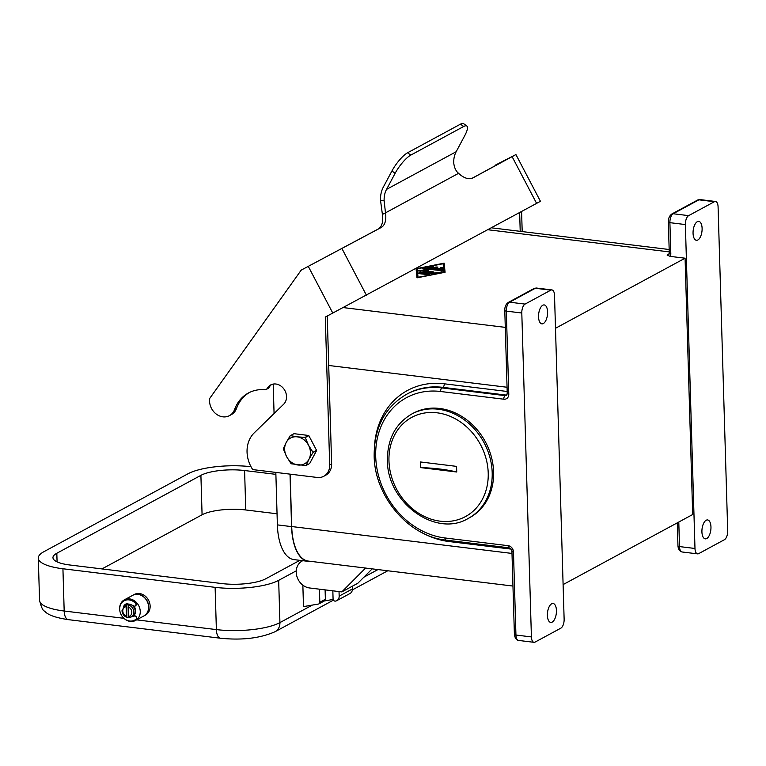 <?xml version="1.0" encoding="UTF-8"?>
<svg xmlns="http://www.w3.org/2000/svg" width="766" height="766" viewBox="0 0 766 766"><rect width="100%" height="100%" fill="white"/><g stroke="black" fill="none" stroke-linecap="round" stroke-linejoin="round"><path stroke-width="1.15" d="M458.575 173.327L385.48 212.852A23.459 12.658 -117.4 0 1 381.123 227.531L301.23 270.101L209.74 398.387A14.659 12.342 -118.4 0 0 215.342 413.324A14.659 12.342 -118.4 0 0 229.436 415.651A14.659 12.342 -118.4 0 0 234.559 409.532A39.593 33.331 61.6 0 1 248.395 393.015A39.593 33.331 61.6 0 1 264.998 389.702A2.93 2.47 -118.4 0 0 267.104 388.554A11.729 9.872 61.6 0 1 270.637 384.963A11.729 9.872 61.6 0 1 283.219 388.142A11.729 9.872 61.6 0 1 285.316 402.006A11.729 9.872 61.6 0 1 283.65 404.228L254.245 432.838A29.328 24.684 -118.4 0 0 252.713 469.587L317.201 477.457A14.659 12.342 -118.4 0 0 323.759 476.28A14.659 12.342 -118.4 0 0 329.686 464.952L325.291 317.076L540.451 201.305L515.93 154.569L473.005 177.846A23.459 12.658 62.6 0 1 472.9 177.904A23.459 12.658 62.6 0 1 458.575 173.327C456.019 171.306 454.41 167.936 453.759 163.215A23.459 19.753 61.6 0 1 456.163 151.735L464.732 135.678A17.599 4.625 -53.5 0 0 466.829 126.036A17.599 4.625 -53.5 0 0 463.679 126.495L410.787 155.105A17.599 4.625 126.5 0 0 395.122 173.308L386.552 189.374A23.459 19.753 -118.4 0 0 384.149 200.855L385.48 212.852L382.406 214.442L380.539 200.51A27.566 23.21 61.6 0 1 383.373 187.019L391.943 170.962L395.122 173.308M266.223 389.454L268.177 388.4A2.93 2.47 -118.4 0 0 269.058 387.5A11.729 9.872 61.6 0 1 271.643 384.503M472.172 178.229L512.291 156.475L495.564 165.025L515.93 154.569M495.564 165.025L494.922 165.935M520.21 231.322L519.654 212.622M522.192 231.571L521.598 211.569M391.943 170.962A17.599 4.625 126.5 0 1 407.598 152.75L460.5 124.149A17.599 4.625 -53.5 0 1 463.65 123.68L466.829 126.036M382.406 214.442A23.459 12.658 -117.4 0 1 378.059 229.12L301.23 270.101M229.436 415.651L231.38 414.598A14.659 12.342 -118.4 0 0 236.502 408.479A39.593 33.331 61.6 0 1 249.381 392.508M323.759 476.28L325.713 475.226A14.659 12.342 -118.4 0 0 331.63 463.899L327.245 316.071M312.997 452.524L316.569 450.59A16.862 14.2 -118.4 0 0 316.559 450.475A16.862 14.2 -118.4 0 0 316.559 450.36L312.988 452.294A16.862 14.2 61.6 0 1 312.988 452.409A16.862 14.2 61.6 0 1 312.997 452.524L308.937 459.322A14.659 12.342 -118.4 0 0 310.45 452.495A14.659 12.342 -118.4 0 0 308.516 445.247L312.988 452.294M283.324 448.78A16.862 14.2 61.6 0 1 283.324 448.665L286.178 442.518A14.659 12.342 -118.4 0 0 284.655 449.345A14.659 12.342 -118.4 0 0 286.589 456.593A14.659 12.342 -118.4 0 0 297.974 465A14.659 12.342 -118.4 0 0 308.937 459.322L306.084 465.479A16.862 14.2 61.6 0 1 305.902 465.575L291.252 463.784A16.862 14.2 61.6 0 1 291.061 463.641L286.589 456.593L283.324 448.895A16.862 14.2 61.6 0 1 283.324 448.78M701.915 531.843A9.527 4.414 -83 0 1 707.592 519.942A9.527 4.414 -83 0 1 710.963 526.951A9.527 4.414 -83 0 1 705.285 538.862A9.527 4.414 -83 0 1 701.915 531.843M702.106 228.392A9.527 4.414 97 0 0 698.736 221.374A9.527 4.414 97 0 0 693.058 233.285A9.527 4.414 97 0 0 696.428 240.294A9.527 4.414 97 0 0 702.106 228.392M547.393 615.404A9.527 4.414 97 0 0 550.764 622.413A9.527 4.414 97 0 0 556.442 610.512A9.527 4.414 97 0 0 553.071 603.493A9.527 4.414 97 0 0 547.393 615.404M547.585 311.944A9.527 4.414 -83 0 1 541.897 323.855A9.527 4.414 -83 0 1 538.536 316.837A9.527 4.414 -83 0 1 544.214 304.935A9.527 4.414 -83 0 1 547.585 311.944M413.142 413.276A59.355 49.972 61.6 0 1 439.684 408.47A59.355 49.972 61.6 0 1 491.255 456.459A59.355 49.972 61.6 0 1 469.606 517.692L468.218 518.438A59.355 49.972 61.6 0 0 492.193 472.612A59.355 49.972 61.6 0 0 438.296 409.226A59.355 49.972 61.6 0 0 411.754 414.023L413.142 413.276M456.737 472.009A73.316 20.289 -1.7 0 0 440.067 469.051A73.316 20.289 -1.7 0 0 420.62 467.595L420.448 461.965L456.565 466.379L456.737 472.009L420.62 467.595M563.096 584.592L692.694 514.513L685.082 258.199L670.202 256.39L667.129 255.088A2.93 2.47 61.6 0 0 668.929 254.484M670.202 256.39A5.869 4.941 -118.4 0 0 670.815 253.651L669.896 222.667A7.334 3.399 -83 0 1 673.17 213.743L698.918 199.821A7.334 3.399 -83 0 1 700.019 199.591L715.492 201.477A7.334 3.399 97 0 1 718.087 206.868L727.7 530.781A7.334 3.399 -83 0 1 724.425 539.704L698.678 553.636A7.334 3.399 -83 0 1 697.577 553.866A7.334 3.399 -83 0 1 694.982 548.475L685.369 224.562L669.896 222.667A2.93 0.814 178.3 0 1 668.479 222.226A2.93 0.814 178.3 0 1 668.354 222.006L669.273 252.991L668.44 254.848M715.492 201.477A7.334 3.399 97 0 0 714.4 201.707L688.644 215.639A7.334 3.399 97 0 0 685.369 224.562M531.413 636.919L521.799 313.007A7.334 3.399 -83 0 1 525.074 304.083L550.821 290.161A7.334 3.399 -83 0 1 551.922 289.921A7.334 3.399 -83 0 1 554.517 295.322L564.13 619.234A7.334 3.399 97 0 1 560.856 628.158L535.099 642.08A7.334 3.399 97 0 1 534.007 642.32A7.334 3.399 97 0 1 531.413 636.919L515.939 635.033L513.469 551.941A5.869 4.941 -118.4 0 0 508.145 545.679L444.941 537.962A76.246 64.191 61.6 0 1 375.704 456.536A76.246 64.191 61.6 0 1 440.594 391.493L503.798 399.21A5.869 4.941 -118.4 0 0 508.787 394.212L506.316 311.12A2.93 0.814 178.3 0 1 504.909 310.67A2.93 0.814 178.3 0 1 504.784 310.45L507.245 393.542A2.93 0.814 -1.7 0 0 507.37 393.762A2.93 0.814 -1.7 0 0 508.787 394.212M290.151 474.164L291.712 526.539A46.918 21.735 97 0 0 308.296 561.066L512.961 586.057M685.082 258.199L555.494 328.279M445.084 272.265L417.001 277.838L416.062 268.722L444.146 263.159L445.084 272.265M302.781 560.693A14.659 12.342 -118.4 0 0 302.158 560.999A14.659 12.342 -118.4 0 0 296.815 576.118A14.659 12.342 -118.4 0 0 309.55 587.972L341.799 591.917L365.593 568.066M372.161 568.86L357.808 583.261L341.799 591.917M290.237 435.71A16.862 14.2 61.6 0 1 290.419 435.615L297.141 436.84A14.659 12.342 -118.4 0 0 286.178 442.518L290.237 435.71L293.809 433.776A16.862 14.2 -118.4 0 1 293.991 433.68L308.641 435.471L305.06 437.405A16.862 14.2 61.6 0 1 305.251 437.539L308.516 445.247A14.659 12.342 -118.4 0 0 297.141 436.84L305.06 437.405M290.419 435.615L293.991 433.68M305.251 437.539L308.822 435.615L316.559 450.36M316.569 450.59L309.655 463.545L306.084 465.479M440.919 269.335L426.949 267.449L431.794 266.319L433.47 266.53L430.253 267.344L434.303 267.841L435.873 266.989L437.932 267.075L436.237 268.071L440.287 268.569L440.201 267.688L442.394 267.612L442.547 269.019L440.919 269.335M442.509 269.096L442.413 268.177L440.249 268.167M440.287 268.569L440.306 269.134L436.256 268.636L436.237 268.071M437.472 267.401L434.322 268.397L430.262 267.909L430.253 267.344M434.303 267.841L434.322 268.397M432.809 266.836L427.629 267.717M419.328 273.692L418.753 273.443L420.371 273.127L429.649 274.439L419.328 273.692M428.989 274.735L419.433 273.701M443.964 272.131L443.102 263.724L417.183 268.856L418.045 277.273L443.974 272.485M418.045 277.273L417.183 268.856M445.046 272.275L444.165 263.724L443.121 263.925M444.146 263.159L444.165 263.724M417.183 269.067L416.12 269.278M432.35 273.893L418.609 272.035L432.838 273.261L442.834 271.825L432.35 273.893M442.174 272.131L432.857 273.826L419.289 272.303M432.838 273.261L432.857 273.826M427.734 270.321L426.193 268.923L428.634 270.264L423.062 270.618L433.355 271.873L433.929 272.121L432.311 272.437L418.456 270.57L425.341 269.852L422.631 268.311L424.259 267.995L442.691 270.427L426.193 268.923M442.02 270.724L423.071 268.617M425.341 269.852L425.36 270.417L419.136 270.829M433.269 272.428L423.081 271.183L423.062 270.618M310.709 561.363A47.214 21.869 -83 0 1 308.258 561.354A47.214 21.869 -83 0 1 291.568 526.615L290.008 474.144M308.258 561.354L294.077 559.63A47.214 21.869 -83 0 1 277.378 524.882L275.827 472.411M274.075 413.544L273.203 384.072M122.656 616.965A11.729 9.872 -118.4 0 0 135.515 620.479A11.729 9.872 -118.4 0 0 140.255 611.421A11.729 9.872 -118.4 0 0 134.73 600.984A11.729 9.872 -118.4 0 0 124.351 599.845A11.729 9.872 -118.4 0 0 119.611 608.903A11.729 9.872 -118.4 0 0 120.252 612.522M135.515 620.479L143.864 615.96A11.729 9.872 -118.4 0 0 148.604 606.902A11.729 9.872 -118.4 0 0 143.089 596.465A11.729 9.872 -118.4 0 0 132.709 595.326L124.351 599.845M143.931 615.921A11.729 9.872 -118.4 0 0 144.008 615.883A11.729 9.872 -118.4 0 0 148.748 606.825A11.729 9.872 -118.4 0 0 143.223 596.388A11.729 9.872 -118.4 0 0 132.844 595.249A11.729 9.872 -118.4 0 0 132.777 595.287M132.844 595.249L134.242 594.493A11.729 9.872 61.6 0 1 144.621 595.642A11.729 9.872 61.6 0 1 150.136 606.078A11.729 9.872 61.6 0 1 145.396 615.136L144.008 615.883M132.844 616.084A6.597 5.553 -118.4 0 0 132.93 616.036A6.597 5.553 -118.4 0 0 135.601 610.942A6.597 5.553 -118.4 0 0 132.824 605.332M128.094 603.934A6.597 5.553 -118.4 0 0 126.658 604.431A6.597 5.553 -118.4 0 0 126.447 604.546M132.997 615.998A6.597 5.553 -118.4 0 0 133.073 615.96A6.597 5.553 -118.4 0 0 135.735 610.866A6.597 5.553 -118.4 0 0 133.265 605.513M128.046 603.895A6.597 5.553 -118.4 0 0 126.792 604.355A6.597 5.553 -118.4 0 0 126.725 604.393M128.88 617.587A6.597 5.553 61.6 0 1 127.137 617.319L126.4 616.266L126.112 606.662L126.763 604.853A6.597 5.553 61.6 0 1 128.832 605.102L128.181 606.911L128.458 616.515L129.205 617.578A6.597 5.553 -118.4 0 0 131.12 617.013A6.597 5.553 -118.4 0 0 133.791 611.919A6.597 5.553 -118.4 0 0 128.832 605.102M132.202 605.351A2.786 2.346 -118.4 0 1 132.173 605.37A1.465 1.235 -118.4 0 1 133.447 605.657A1.829 1.542 -118.4 0 0 135.323 603.101A10.992 9.259 -118.4 0 0 124.149 600.783A10.992 9.259 -118.4 0 0 122.943 601.588A10.992 9.259 -118.4 0 0 121.66 615.605A10.992 9.259 -118.4 0 0 134.605 620.134A10.992 9.259 -118.4 0 0 135.812 619.33A1.829 1.542 -118.4 0 0 133.763 616.295A1.465 1.235 -118.4 0 1 132.499 616.276A6.597 5.553 -118.4 0 0 132.518 616.266A6.597 5.553 -118.4 0 0 135.18 611.172A6.597 5.553 -118.4 0 0 132.173 605.37A6.597 5.553 -118.4 0 0 128.248 604.087A6.597 5.553 -118.4 0 0 126.237 604.652L124.848 605.408A6.597 5.553 -118.4 0 1 126.763 604.853L126.859 617.358C123.92 616.19 122.301 613.968 122.005 610.703L124.848 605.408M134.778 620.039A10.992 9.259 -118.4 0 0 134.95 619.943A10.992 9.259 -118.4 0 0 136.156 619.139A1.829 1.542 -118.4 0 0 134.117 616.113L133.964 616.19M299.86 560.329L265.773 578.77A32.258 8.924 178.3 0 1 222.083 583.587L69.888 565.002A32.258 8.924 178.3 0 1 52.959 557.677A32.258 8.924 178.3 0 1 56.828 553.253L200.903 475.351A32.258 8.924 178.3 0 1 244.593 470.535L275.884 474.355M101.955 568.918L202.08 514.781A32.258 8.924 178.3 0 1 245.762 509.965L277.053 513.785M133.906 616.218A1.465 1.235 61.6 0 1 132.824 616.075M123.699 606.251A1.465 1.235 61.6 0 1 123.776 606.088A7.334 6.176 61.6 0 1 125.892 604.01A7.334 6.176 61.6 0 1 126.869 603.608A1.465 1.235 61.6 0 1 128.248 604.087M124.149 605.858A7.334 6.176 61.6 0 1 126.064 603.924M135.371 605.829A1.829 1.542 -118.4 0 0 135.678 602.909A10.992 9.259 -118.4 0 0 124.494 600.601A10.992 9.259 -118.4 0 0 124.322 600.697M325.1 589.877L325.378 599.261A2.049 1.724 61.6 0 1 324.554 600.85L318.982 603.857A2.049 1.724 -118.4 0 0 319.815 602.277L319.422 589.178M324.344 600.965L333.153 599.443M352.312 586.229L352.389 588.968A5.869 4.941 61.6 0 1 350.024 593.497L336.791 600.649A5.869 4.941 -118.4 0 0 339.166 596.12L339.032 591.572M318.982 603.857A2.049 1.724 -118.4 0 1 318.532 604.02L303.489 606.605L302.857 585.157M296.27 570.823L278.671 580.341A46.918 12.984 178.3 0 1 215.122 587.35L62.927 568.765A46.918 12.984 178.3 0 1 38.3 558.117A46.918 12.984 178.3 0 1 43.921 551.683L188.005 473.771A46.918 12.984 178.3 0 1 250.999 466.705M332.837 590.816L333.076 598.926A2.049 1.724 -118.4 0 0 335.412 601.109L335.498 601.099A5.869 4.941 -118.4 0 0 336.791 600.649M269.058 387.5L267.104 388.554M536.64 203.44L512.128 156.695M460.5 124.149L463.679 126.495M386.552 189.374L456.163 151.735M407.598 152.75L410.787 155.105M384.149 200.855L380.539 200.51M378.059 229.12L381.123 227.531M342.009 248.682L366.531 295.427M332.837 313.179L308.315 266.434M236.502 408.479L234.559 409.532M331.63 463.899L329.686 464.952M488.22 473.043A56.416 47.502 61.6 0 1 440.201 521.177A56.416 47.502 61.6 0 1 388.965 460.931A56.416 47.502 61.6 0 1 436.984 412.797A56.416 47.502 61.6 0 1 488.22 473.043M506.9 395.036A2.93 2.47 61.6 0 1 505.1 395.639L441.905 387.922A79.176 66.652 -118.4 0 0 406.497 394.327L407.55 393.762A79.176 66.652 61.6 0 1 442.949 387.366L506.144 395.074A2.93 1.36 97 0 0 507.111 393.724A2.93 1.36 97 0 0 507.245 393.303M440.594 391.493A2.93 1.36 97 0 1 440.948 389.281A2.93 1.36 97 0 1 441.905 387.922L442.949 387.366A2.93 1.36 97 0 0 443.907 386.007A2.93 1.36 97 0 0 444.261 383.795A82.106 69.122 -118.4 0 0 374.574 444.931M506.814 395.065A2.93 2.47 -118.4 0 1 506.144 395.074L505.1 395.639A2.93 1.36 97 0 0 504.143 396.999A2.93 1.36 97 0 0 503.798 399.21M514.522 634.583A2.93 0.814 -1.7 0 0 515.939 635.033A7.334 3.399 -83 0 0 518.525 640.424C516.274 640.003 514.896 637.982 514.398 634.363A2.93 0.814 -1.7 0 0 514.522 634.583M514.398 634.363L511.927 551.271A2.93 0.814 -1.7 0 0 512.052 551.501A2.93 0.814 -1.7 0 0 513.469 551.941M511.927 551.271C512.023 549.768 511.104 548.619 509.179 547.834A2.93 1.36 -83 0 1 508.605 547.451A2.93 1.36 -83 0 1 508.145 545.679M406.497 394.327C384.896 407.139 374.114 427.658 374.162 455.875C374.44 496.272 408.642 536.545 445.975 540.116A2.93 1.36 -83 0 1 445.41 539.733A2.93 1.36 -83 0 1 444.941 537.962M678.092 546.139A2.93 0.814 178.3 0 1 677.967 545.919C678.236 549.212 679.614 551.233 682.104 551.98A7.334 3.399 -83 0 1 679.509 546.579A2.93 0.814 178.3 0 1 678.092 546.139M688.644 215.639L673.17 213.743A2.93 2.47 -118.4 0 0 671.859 213.982L697.606 200.06L700.019 199.591M714.4 201.707L698.918 199.821A2.93 2.47 -118.4 0 0 697.606 200.06M670.815 253.651A2.93 0.814 178.3 0 1 669.398 253.211A2.93 0.814 178.3 0 1 669.273 252.991M694.982 548.475L679.509 546.579L678.781 522.039M521.799 313.007L506.316 311.12A7.334 3.399 -83 0 1 509.591 302.197A2.93 2.47 -118.4 0 0 508.279 302.436C505.866 304.15 504.708 306.831 504.784 310.45M525.074 304.083L509.591 302.197L535.348 288.265A2.93 2.47 -118.4 0 0 534.036 288.504L508.279 302.436M550.821 290.161L535.348 288.265A7.334 3.399 -83 0 1 536.439 288.035L534.036 288.504M448.79 540.461A2.93 1.36 -83 0 1 448.933 541.524L511.161 549.117M421.999 532.638A82.106 69.122 -118.4 0 0 448.933 541.524M507.188 391.474L444.261 383.795M507.063 387.251L328.71 365.478M511.994 553.435L291.712 526.539M505.282 327.369L343.503 307.616M669.12 254.015L667.129 255.088M669.245 251.89L487.98 229.752M442.394 267.612L442.413 268.177M435.873 266.989L435.883 267.554M431.794 266.319L431.813 266.884M427.476 267.181L427.495 267.698M420.371 273.127L420.39 273.692M429.075 274.19L429.094 274.726M441.159 271.614L441.168 272.179M420.228 271.729L420.247 272.284M442.106 270.178L442.126 270.704M424.259 267.995L424.268 268.56M419.414 270.235L419.433 270.8M433.355 271.873L433.374 272.409M277.378 524.882L291.568 526.615M68.327 619.646A11.729 5.439 -83 0 1 66.048 618.095A11.729 5.439 -83 0 1 64.181 611.019A46.918 12.984 178.3 0 1 39.554 600.362C41.278 607.285 42.963 610.875 44.6 611.124C47.741 614.916 55.64 617.76 68.327 619.646L220.522 638.231C242.104 640.433 260.325 638.241 275.185 631.653L333.459 600.132M278.671 580.341L279.925 622.595A46.918 12.984 178.3 0 1 216.376 629.595A11.729 5.439 97 0 0 218.243 636.68A11.729 5.439 97 0 0 220.522 638.231M312.298 605.092L279.925 622.595A11.729 9.872 61.6 0 1 277.139 630.188A11.729 9.872 61.6 0 1 275.185 631.653M126.4 616.266A5.132 4.318 61.6 0 1 122.771 611.038A5.132 4.318 61.6 0 1 126.112 606.662M128.181 606.911A5.132 4.318 61.6 0 1 131.8 612.139A5.132 4.318 61.6 0 1 128.458 616.515M244.593 470.535L245.762 509.965M377.973 569.569L363.831 577.219M325.378 599.261L319.815 602.277M339.166 596.12L352.389 588.968M215.122 587.35L216.376 629.595L136.645 619.866M123.891 618.306L64.181 611.019L62.927 568.765M56.828 553.253L57.077 561.861M200.903 475.351L202.08 514.781M411.754 414.023C395.486 423.675 387.376 439.09 387.424 460.261C386.887 502.381 435.806 538.125 468.218 518.438M677.288 522.852L677.967 545.919M671.859 213.982C669.446 215.706 668.278 218.377 668.354 222.006M697.577 553.866L682.104 551.98M507.245 393.542L506.412 395.409M509.179 547.834L445.975 540.116M551.922 289.921L536.439 288.035M518.525 640.424L534.007 642.32M669.168 249.515L491.542 227.828M302.158 560.999L302.742 560.683M352.341 589.925L387.778 570.766M129.052 617.626L132.518 616.266M38.3 558.117L39.554 600.362"/></g></svg>
